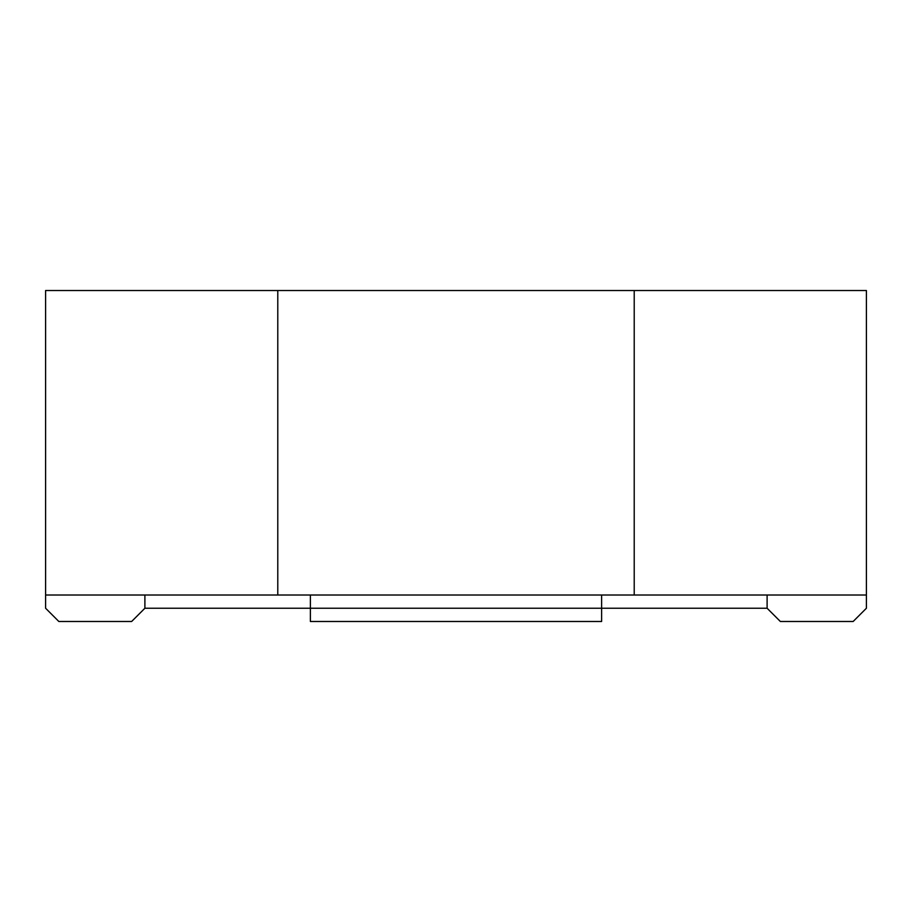 <?xml version="1.0" encoding="UTF-8"?>
<svg xmlns="http://www.w3.org/2000/svg" width="912" height="912" viewBox="0 0 912 912"><rect width="100%" height="100%" fill="white"/><g stroke="black" fill="none" stroke-linecap="round" stroke-linejoin="round"><path stroke-width="1.37" d="M866.4 595.012L45.6 595.012L45.6 290.518L866.4 290.518L866.4 608.247L853.165 621.482L780.353 621.482L767.106 608.247L767.106 595.012M601.624 621.482L310.376 621.482L310.376 608.247L601.624 608.247L601.624 621.482M45.6 595.012L45.6 608.247L58.835 621.482L131.647 621.482L144.894 608.247L310.376 608.247L310.376 595.012M601.624 595.012L601.624 608.247L767.106 608.247M634.216 595.012L634.216 290.518M277.784 595.012L277.784 290.518M144.894 595.012L144.894 608.247"/></g></svg>
